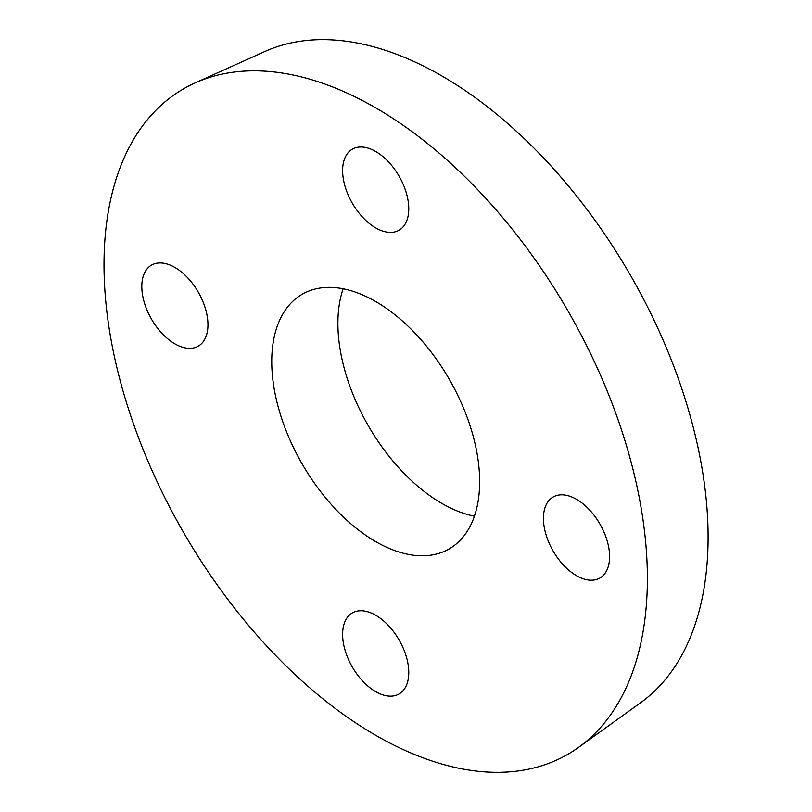 <?xml version="1.0" encoding="UTF-8"?>
<svg xmlns="http://www.w3.org/2000/svg" width="812" height="812" viewBox="0 0 812 812"><rect width="100%" height="100%" fill="white"/><g stroke="black" fill="none" stroke-linecap="round" stroke-linejoin="round"><path stroke-width="1.22" d="M408.771 208.785A46.771 27.009 60 0 1 399.088 230.202A46.771 27.009 60 0 1 352.306 203.193A46.771 27.009 60 0 1 352.306 149.185A46.771 27.009 60 0 1 388.359 161.72A46.771 27.009 60 0 1 408.771 208.785M174.885 267.442A46.771 27.009 60 0 1 205.436 308.661A46.771 27.009 60 0 1 198.27 346.145A46.771 27.009 60 0 1 151.489 319.136A46.771 27.009 60 0 1 151.499 265.128A46.771 27.009 60 0 1 174.885 267.442M342.623 634.365A46.771 27.009 60 0 1 352.306 612.948A46.771 27.009 60 0 1 399.088 639.957A46.771 27.009 60 0 1 399.088 693.966A46.771 27.009 60 0 1 363.035 681.441A46.771 27.009 60 0 1 342.623 634.365M576.51 575.708A46.771 27.009 60 0 1 545.958 534.489A46.771 27.009 60 0 1 553.124 497.005A46.771 27.009 60 0 1 599.906 524.014A46.771 27.009 60 0 1 599.906 578.022A46.771 27.009 60 0 1 576.51 575.708M104.007 264.712A384.228 221.838 60 0 1 195.063 82.946A384.228 221.838 60 0 1 567.811 310.661A384.228 221.838 60 0 1 578.641 747.324A384.228 221.838 60 0 1 279.064 658.989A384.228 221.838 60 0 1 104.007 264.712M271.746 361.563A147.013 84.874 60 0 1 302.196 294.259A147.013 84.874 60 0 1 449.198 379.133A147.013 84.874 60 0 1 449.198 548.892A147.013 84.874 60 0 1 335.914 509.51A147.013 84.874 60 0 1 271.746 361.563M195.063 82.946L264.834 51.521A376.545 217.403 60 0 1 630.122 274.689A376.545 217.403 60 0 1 640.739 702.624L578.641 747.324M474.411 516.178A147.013 84.874 60 0 1 337.893 323.369A147.013 84.874 60 0 1 343.131 288.778"/></g></svg>
